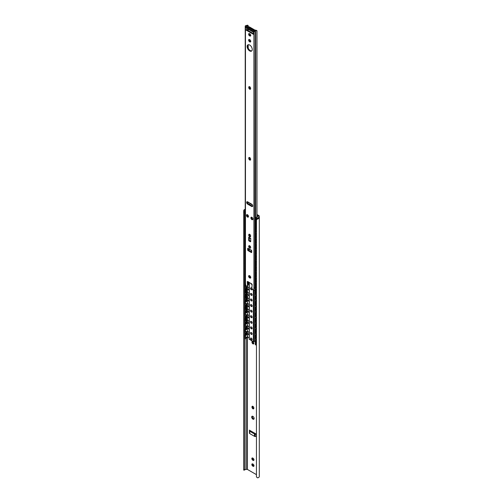 <?xml version="1.0" encoding="UTF-8"?>
<svg xmlns="http://www.w3.org/2000/svg" width="503" height="503" viewBox="0 0 503 503"><rect width="100%" height="100%" fill="white"/><g stroke="black" fill="none" stroke-linecap="round" stroke-linejoin="round"><path stroke-width="0.75" d="M255.97 30.457A1.597 0.918 0 0 0 255.524 30.953A1.138 0.66 180 0 1 255.203 31.312L255.122 31.362A0.855 0.49 180 0 1 253.914 31.362L245.464 26.483A0.855 0.49 180 0 1 245.213 26.131A0.855 0.49 180 0 1 245.464 25.785L245.546 25.735A1.138 0.66 180 0 1 246.162 25.552A1.597 0.918 0 0 0 247.03 25.295L247.633 25.647A2.446 1.415 180 0 1 246.3 26.037L254.681 30.878A2.446 1.415 180 0 1 255.367 30.105L256.932 31.01L256.693 30.488L255.367 30.105M248.186 281.85L248.407 283.774L248.287 283.07L247.916 284.717M245.213 26.131L245.213 282.717A0.855 0.49 0 0 0 245.213 282.749L245.495 285.239A0.855 0.49 0 0 0 245.741 285.553L246.709 286.113L247.514 285.647L247.275 281.825A0.572 0.327 60 0 1 247.677 281.554L251.701 283.881A0.572 0.327 60 0 1 252.104 284.61L251.865 288.156L252.669 289.552L253.631 290.105A0.855 0.49 0 0 0 254.839 290.105L254.92 290.061A1.138 0.66 0 0 0 255.241 289.703A1.597 0.918 180 0 1 255.687 289.2L255.782 289.143M251.701 204.161A1.421 0.824 60 0 1 252.632 205.413A1.421 0.824 60 0 1 252.412 206.557A1.421 0.824 60 0 1 251.701 206.488L247.677 204.161A1.421 0.824 60 0 1 246.747 202.904A1.421 0.824 60 0 1 246.967 201.766A1.421 0.824 60 0 1 247.677 201.835L251.701 204.161M247.331 201.709A1.421 0.824 -120 0 0 248.281 203.809L252.305 206.136A1.421 0.824 -120 0 0 252.651 206.268M247.13 214.605A1.421 0.824 -120 0 0 248.08 216.711A1.421 0.824 -120 0 0 248.419 216.837M247.476 217.057A1.421 0.824 60 0 1 246.545 215.806A1.421 0.824 60 0 1 246.766 214.668A1.421 0.824 60 0 1 248.186 215.485A1.421 0.824 60 0 1 248.186 217.133A1.421 0.824 60 0 1 247.476 217.057M251.563 217.164A1.421 0.824 -120 0 0 252.506 219.27A1.421 0.824 -120 0 0 252.852 219.396M251.902 219.616A1.421 0.824 60 0 1 250.972 218.365A1.421 0.824 60 0 1 251.192 217.221A1.421 0.824 60 0 1 252.613 218.044A1.421 0.824 60 0 1 252.613 219.685A1.421 0.824 60 0 1 251.902 219.616M245.47 29.74L245.47 27.414L253.908 32.286L253.908 34.606L245.47 29.74A1.138 0.66 180 0 0 246.696 29.884L247.897 29.614A1.138 0.66 180 0 1 249.123 29.759L253.575 32.324M253.908 34.606A1.138 0.66 180 0 1 253.575 34.147L253.575 32.091M254.172 30.809A1.138 0.66 0 0 0 254.21 30.639A1.138 0.66 0 0 0 253.877 30.174L249.123 27.432A1.138 0.66 0 0 0 248.023 27.263M247.363 26.879L247.583 26.829A1.993 1.151 180 0 1 249.727 27.087L254.48 29.828A1.993 1.151 180 0 1 255.008 30.369M246.866 29.847L253.575 33.72M247.891 281.68L248.117 285.295L247.514 285.647M248.281 248.438L248.281 249.595A0.572 0.327 -120 0 0 248.683 250.293L251.701 252.041M249.287 237.881L249.287 239.956A0.572 0.327 -120 0 0 249.689 240.654L250.695 241.239M249.268 275.6A1.308 0.755 -120 0 0 250.154 277.499L250.431 277.662A1.308 0.755 -120 0 0 250.714 277.775M249.413 234.197A1.308 0.755 -120 0 0 249.369 234.492L249.369 234.819A1.308 0.755 -120 0 0 250.569 236.529M249.413 157.452A1.308 0.755 -120 0 0 249.369 157.747L249.369 158.074A1.308 0.755 -120 0 0 250.569 159.791M249.413 86.61A1.308 0.755 -120 0 0 249.369 86.906L249.369 87.233A1.308 0.755 -120 0 0 250.569 88.949M248.205 44.717A3.615 2.087 -120 0 0 248.023 47.672A3.615 2.087 -120 0 0 250.293 50.583A3.615 2.087 -120 0 0 251.77 50.891M249.268 39.467A1.308 0.755 -120 0 0 250.154 41.365L250.431 41.529A1.308 0.755 -120 0 0 250.714 41.642M249.268 33.563A1.308 0.755 -120 0 0 250.154 35.462L250.431 35.625A1.308 0.755 -120 0 0 250.714 35.738M249.086 241.006A0.572 0.327 60 0 1 248.683 240.308L248.683 237.19L250.695 238.347L250.695 241.471A0.572 0.327 60 0 1 250.293 241.704L249.086 241.006L249.689 240.654M250.695 238.699L248.897 237.655A1.025 0.591 -60 0 1 248.683 237.19M251.701 252.273A0.572 0.327 60 0 1 251.299 252.506L248.08 250.645A0.572 0.327 60 0 1 247.677 249.947L247.677 248.551A0.572 0.327 60 0 1 248.08 248.319L251.299 250.18A0.572 0.327 60 0 1 251.701 250.878L251.701 252.273L251.299 252.506M253.914 31.362L253.914 287.949A0.855 0.49 0 0 0 255.122 287.949L255.203 287.898A1.138 0.66 0 0 0 255.266 287.861M250.45 248.086L249.689 248.067L249.211 246.338L250.639 247.162M249.274 245.653A1.396 0.805 -120 0 0 249.211 246.338M249.689 248.067A1.396 0.805 60 0 1 248.778 246.835A1.396 0.805 60 0 1 248.991 245.716A1.396 0.805 60 0 1 250.387 246.52A1.396 0.805 60 0 1 250.387 248.13A1.396 0.805 60 0 1 249.689 248.067M249.828 275.87A1.308 0.755 60 0 1 250.683 277.027A1.308 0.755 60 0 1 250.481 278.077A1.308 0.755 60 0 1 249.828 278.008L249.545 277.845A1.308 0.755 60 0 1 248.689 276.694A1.308 0.755 60 0 1 248.891 275.644A1.308 0.755 60 0 1 249.545 275.707L249.828 275.87M250.613 236.234A1.308 0.755 60 0 1 250.343 236.831A1.308 0.755 60 0 1 249.337 236.485A1.308 0.755 60 0 1 248.765 235.165L248.765 234.838A1.308 0.755 60 0 1 249.035 234.241A1.308 0.755 60 0 1 250.041 234.593A1.308 0.755 60 0 1 250.613 235.907L250.613 236.234M250.613 159.489A1.308 0.755 60 0 1 250.343 160.092A1.308 0.755 60 0 1 249.337 159.74A1.308 0.755 60 0 1 248.765 158.42L248.765 158.099A1.308 0.755 60 0 1 249.035 157.496A1.308 0.755 60 0 1 250.041 157.848A1.308 0.755 60 0 1 250.613 159.168L250.613 159.489M250.613 88.654A1.308 0.755 60 0 1 250.343 89.251A1.308 0.755 60 0 1 249.337 88.899A1.308 0.755 60 0 1 248.765 87.585L248.765 87.258A1.308 0.755 60 0 1 249.035 86.661A1.308 0.755 60 0 1 250.041 87.006A1.308 0.755 60 0 1 250.613 88.327L250.613 88.654M249.689 50.929A3.615 2.087 60 0 1 247.325 47.747A3.615 2.087 60 0 1 247.878 44.849A3.615 2.087 60 0 1 251.494 46.936A3.615 2.087 60 0 1 251.494 51.111A3.615 2.087 60 0 1 249.689 50.929M249.828 39.737A1.308 0.755 60 0 1 250.683 40.894A1.308 0.755 60 0 1 250.481 41.944A1.308 0.755 60 0 1 249.828 41.881L249.545 41.718A1.308 0.755 60 0 1 248.689 40.561A1.308 0.755 60 0 1 248.891 39.511A1.308 0.755 60 0 1 249.545 39.58L249.828 39.737M249.828 33.839A1.308 0.755 60 0 1 250.683 34.99A1.308 0.755 60 0 1 250.481 36.04A1.308 0.755 60 0 1 249.828 35.977L249.545 35.814A1.308 0.755 60 0 1 248.689 34.657A1.308 0.755 60 0 1 248.891 33.607A1.308 0.755 60 0 1 249.545 33.676L249.828 33.839M245.213 282.749A0.855 0.49 0 0 0 245.464 283.063L245.464 26.483M249.387 430.128L256.429 434.19L255.191 434.164A1.025 0.591 180 0 1 254.468 433.988L249.739 431.26A1.025 0.591 180 0 1 249.438 430.838L249.438 430.197M249.438 430.838L249.438 433.165A1.025 0.591 0 0 0 249.739 433.58L254.468 436.315A1.025 0.591 0 0 0 255.191 436.485L256.429 436.516L256.429 434.19M250.293 430.65L255.524 433.668M252.908 419.144A1.71 0.987 60 0 1 251.796 417.641A1.71 0.987 60 0 1 252.053 416.27A1.71 0.987 60 0 1 253.764 417.257A1.71 0.987 60 0 1 253.764 419.225A1.71 0.987 60 0 1 252.908 419.144M252.412 416.188A1.71 0.987 -120 0 0 253.512 418.798A1.71 0.987 -120 0 0 254.009 418.961M252.632 406.229A1.308 0.755 -120 0 0 252.588 406.525L252.588 406.852A1.308 0.755 -120 0 0 253.789 408.562M253.833 408.266A1.308 0.755 60 0 1 253.562 408.864A1.308 0.755 60 0 1 252.556 408.518A1.308 0.755 60 0 1 251.984 407.197L251.984 406.87A1.308 0.755 60 0 1 252.255 406.273A1.308 0.755 60 0 1 253.261 406.625A1.308 0.755 60 0 1 253.833 407.939L253.833 408.266M252.607 341.386A1.308 0.755 -120 0 0 252.588 341.587L252.588 341.914A1.308 0.755 -120 0 0 253.789 343.631M253.393 341.839A1.308 0.755 60 0 1 253.833 343.002L253.833 343.329A1.308 0.755 60 0 1 253.562 343.933A1.308 0.755 60 0 1 252.556 343.58A1.308 0.755 60 0 1 251.984 342.26L251.984 341.933A1.308 0.755 60 0 1 252.255 341.336A1.308 0.755 60 0 1 252.418 341.279M243.754 211.128L243.729 212.574L244.59 212.543L244.772 469.859A1.597 0.918 180 0 1 246.143 469.4L247.419 469.431L256.448 474.643M253.047 458.227A1.308 0.755 60 0 1 253.908 459.377A1.308 0.755 60 0 1 253.707 460.427A1.308 0.755 60 0 1 253.047 460.364L252.77 460.201A1.308 0.755 60 0 1 251.915 459.044A1.308 0.755 60 0 1 252.116 457.994A1.308 0.755 60 0 1 252.77 458.063L253.047 458.227M253.047 464.124A1.308 0.755 60 0 1 253.908 465.281A1.308 0.755 60 0 1 253.707 466.331A1.308 0.755 60 0 1 253.047 466.268L252.77 466.105A1.308 0.755 60 0 1 251.915 464.948A1.308 0.755 60 0 1 252.116 463.898A1.308 0.755 60 0 1 252.77 463.967L253.047 464.124M252.487 457.95A1.308 0.755 -120 0 0 253.374 459.849L253.657 460.012A1.308 0.755 -120 0 0 253.933 460.126M252.487 463.854A1.308 0.755 -120 0 0 253.374 465.753L253.657 465.916A1.308 0.755 -120 0 0 253.933 466.03M259.246 216.736A1.025 0.591 180 0 1 259.303 216.931L259.303 476.504A2.446 1.415 0 0 1 257.599 477.85L256.448 476.97L256.467 219.754M256.448 219.918L257.605 218.862M256.693 218.924L256.511 219.339M259.303 217.592A2.446 1.415 180 0 1 257.599 218.943M244.59 212.543L244.552 211.801M244.59 469.595L243.729 469.626L243.729 212.574M245.213 211.882L244.798 211.071L245.213 210.694M256.97 215.152L258.504 216.039L256.102 217.422L255.706 218.365L255.606 227.846A1.364 0.786 180 0 0 255.706 228.142L255.606 227.846M244.609 212.178A1.534 0.887 -0 0 0 244.59 212.31A1.534 0.887 -0 0 0 244.961 212.888L244.609 211.813M255.952 219.233L256.505 219.39A1.534 0.887 -0 0 1 255.952 219.233L255.706 228.142L255.706 218.365M255.97 228.475L255.97 228.475A1.49 0.861 180 0 0 256.448 228.639M245.213 222.181L245.011 222.15A1.49 0.861 180 0 1 244.64 221.584L244.59 212.31L245.005 211.694M244.961 212.888L245.011 222.15M244.992 212.882L244.992 211.857L243.785 211.543A2.389 1.383 180 0 1 243.754 211.317L243.754 210.575A2.389 1.383 -0 0 0 243.785 210.801L243.898 210.694A2.276 1.314 180 0 1 245.213 209.286M256.97 214.498L258.863 215.592A0.912 0.528 180 0 1 259.133 215.969L259.133 216.667A2.276 1.314 180 0 1 256.48 217.962L256.467 218.12A2.389 1.383 -0 0 0 259.246 216.755L259.246 216.806M259.133 216.667L259.246 217.503A2.389 1.383 180 0 1 256.467 218.862L256.473 218.912A2.276 1.314 -0 0 0 258.504 218.503M255.939 218.227L256.48 218.893L255.92 218.17L255.92 219.189M249.645 204.602L249.739 203.407A2.848 1.641 120 0 0 249.746 203.03M256.165 343.543L256.291 342.933A1.276 0.736 120 0 0 256.448 342.864M256.448 343.279A1.434 0.824 120 0 1 256.197 343.279L256.291 342.933M256.448 341.034A1.76 1.012 -60 0 0 256.398 341.091L256.241 343.606M256.448 341.135L256.165 341.474M246.193 335.143L245.59 335.331L246.193 335.143A1.597 0.924 -60 0 1 247.023 334.658L246.816 334.91A1.276 0.736 -60 0 0 246.237 335.243M247.136 334.438L247.111 334.382A1.76 1.012 120 0 0 245.502 335.312L245.59 335.331M246.527 337.111A1.276 0.736 120 0 1 246.237 337.224L245.439 337.155L246.193 337.57L246.237 337.224L245.59 337.507L246.193 337.57A1.597 0.924 120 0 0 247.023 337.085L247.136 336.614M256.341 335.595A1.434 0.824 -60 0 1 256.448 335.482A1.76 1.012 -60 0 0 256.398 335.514L256.241 338.029M256.448 335.558L256.165 335.897M246.193 329.566L245.59 329.754L246.193 329.566A1.597 0.924 -60 0 1 247.023 329.081L246.816 329.333A1.276 0.736 -60 0 0 246.237 329.666M247.136 328.861L247.111 328.811A1.76 1.012 120 0 0 245.502 329.735L245.59 329.754M246.527 331.534A1.276 0.736 120 0 1 246.237 331.64L245.439 331.578L246.193 331.993L246.237 331.64L245.59 331.93L246.193 331.993A1.597 0.924 120 0 0 247.023 331.508L247.136 331.031M256.448 329.874A1.76 1.012 -60 0 0 256.398 329.937L256.241 332.452M256.448 329.981L256.165 330.32M246.193 323.989L245.59 324.177L246.193 323.989A1.597 0.924 -60 0 1 247.023 323.504L246.816 323.756A1.276 0.736 -60 0 0 246.237 324.089M247.136 323.284L247.111 323.234A1.76 1.012 120 0 0 245.502 324.158L245.59 324.177M246.527 325.95A1.276 0.736 120 0 1 246.237 326.063L245.439 326.001L246.193 326.409L246.237 326.063L245.59 326.353L246.193 326.409A1.597 0.924 120 0 0 247.023 325.931L247.136 325.454M256.165 326.805L256.291 326.202A1.276 0.736 120 0 0 256.448 326.133M256.448 326.541A1.434 0.824 120 0 1 256.197 326.541L256.291 326.202M256.448 324.297A1.76 1.012 -60 0 0 256.398 324.36L256.241 326.875M256.448 324.404L256.165 324.743M246.193 318.405L245.59 318.6L246.193 318.405A1.597 0.924 -60 0 1 247.023 317.927L246.816 318.179A1.276 0.736 -60 0 0 246.237 318.512M247.136 317.701L247.111 317.651A1.76 1.012 120 0 0 245.502 318.581L245.59 318.6M246.816 320.153A1.276 0.736 120 0 1 246.237 320.486L245.439 320.424L246.193 320.832L246.237 320.486L245.59 320.776L246.193 320.832A1.597 0.924 120 0 0 247.023 320.354L246.96 319.424L247.023 320.354M256.448 318.72A1.76 1.012 -60 0 0 256.398 318.783L256.241 321.291M256.448 318.827L256.165 319.166M246.193 312.828L245.59 313.023L246.193 312.828A1.597 0.924 -60 0 1 247.023 312.35L246.816 312.602A1.276 0.736 -60 0 0 246.237 312.935M247.136 312.124L247.111 312.074A1.76 1.012 120 0 0 245.502 312.998L245.59 313.023M246.527 314.796A1.276 0.736 120 0 1 246.237 314.909L245.439 314.847L246.193 315.255L246.237 314.909L245.59 315.192L246.193 315.255A1.597 0.924 120 0 0 247.023 314.777L247.136 314.3M256.165 315.651L256.291 315.048A1.276 0.736 120 0 0 256.448 314.979M256.448 315.387A1.434 0.824 120 0 1 256.197 315.387L256.291 315.048M256.448 313.143A1.76 1.012 -60 0 0 256.398 313.206L256.241 315.714M256.448 313.25L256.165 313.589M246.193 307.251L245.59 307.446L246.193 307.251A1.597 0.924 -60 0 1 247.023 306.773L246.816 307.025A1.276 0.736 -60 0 0 246.237 307.352M247.136 306.547L247.111 306.497A1.76 1.012 120 0 0 245.502 307.421L245.59 307.446M246.816 308.999A1.276 0.736 120 0 1 246.237 309.332L245.439 309.27L246.193 309.678L246.237 309.332L245.59 309.615L246.193 309.678A1.597 0.924 120 0 0 247.023 309.194L246.96 308.264L247.023 309.194M256.448 307.566A1.76 1.012 -60 0 0 256.398 307.629L256.241 310.137M256.448 307.666L256.165 308.012M246.193 301.674L245.59 301.863L246.193 301.674A1.597 0.924 -60 0 1 247.023 301.19L246.816 301.442A1.276 0.736 -60 0 0 246.237 301.775M247.136 300.97L247.111 300.92A1.76 1.012 120 0 0 245.502 301.844L245.59 301.863M246.527 303.642A1.276 0.736 120 0 1 246.237 303.755L245.439 303.686L246.193 304.101L246.237 303.755L245.59 304.038L246.193 304.101A1.597 0.924 120 0 0 247.023 303.617L247.136 303.146M256.165 304.497L256.291 303.887A1.276 0.736 120 0 0 256.448 303.818M256.448 304.233A1.434 0.824 120 0 1 256.197 304.233L256.291 303.887M256.448 301.989A1.76 1.012 -60 0 0 256.398 302.045L256.241 304.56M256.448 302.089L256.165 302.429M246.193 296.097L245.59 296.286L246.193 296.097A1.597 0.924 -60 0 1 247.023 295.613L246.816 295.865A1.276 0.736 -60 0 0 246.237 296.198M247.136 295.393L247.111 295.336A1.76 1.012 120 0 0 245.502 296.267L245.59 296.286M246.816 297.845A1.276 0.736 120 0 1 246.237 298.178L245.439 298.109L246.193 298.524L246.237 298.178L245.59 298.461L246.193 298.524A1.597 0.924 120 0 0 247.023 298.04L246.96 297.11L247.023 298.04M256.165 298.92L256.291 298.31A1.276 0.736 120 0 0 256.448 298.241M256.448 298.65A1.434 0.824 120 0 1 256.197 298.65L256.291 298.31M256.341 296.55A1.434 0.824 -60 0 1 256.448 296.437A1.76 1.012 -60 0 0 256.398 296.468L256.241 298.983M256.448 296.512L256.165 296.852M246.193 290.52L245.59 290.709L246.193 290.52A1.597 0.924 -60 0 1 247.023 290.036L246.816 290.288A1.276 0.736 -60 0 0 246.237 290.621M247.136 289.816L247.111 289.766A1.76 1.012 120 0 0 245.502 290.69L245.59 290.709M246.816 292.262A1.276 0.736 120 0 1 246.237 292.595L245.439 292.532L246.193 292.947L246.237 292.595L245.59 292.884L246.193 292.947A1.597 0.924 120 0 0 247.023 292.463L246.96 291.533L247.023 292.463M256.448 290.828A1.76 1.012 -60 0 0 256.398 290.891L256.241 293.406M256.448 290.935L256.165 291.275M246.527 286.905A1.276 0.736 120 0 1 246.237 287.018L245.439 286.955L246.193 287.364L246.237 287.018L245.59 287.307L246.193 287.364A1.597 0.924 120 0 0 247.023 286.886L247.136 286.408M256.448 285.251A1.76 1.012 -60 0 0 256.398 285.314L256.241 287.823M256.448 285.358L256.165 285.698M256.448 279.674A1.76 1.012 -60 0 0 256.398 279.737L256.241 282.246M256.448 279.781L256.165 280.121M256.448 274.097A1.76 1.012 -60 0 0 256.398 274.16L256.241 276.669M256.448 274.204L256.165 274.544M256.448 268.52A1.76 1.012 -60 0 0 256.398 268.577L256.241 271.092M256.448 268.621L256.165 268.967M256.448 262.943A1.76 1.012 -60 0 0 256.398 263L256.241 265.515M256.448 263.044L256.165 263.383M256.341 257.505A1.434 0.824 -60 0 1 256.448 257.391A1.76 1.012 -60 0 0 256.398 257.423L256.241 259.938M256.448 257.467L256.165 257.806M256.448 251.783A1.76 1.012 -60 0 0 256.398 251.846L256.241 254.361M256.448 251.89L256.165 252.229M256.448 246.206A1.76 1.012 -60 0 0 256.398 246.269L256.241 248.778M256.448 246.313L256.165 246.652M256.448 240.629A1.76 1.012 -60 0 0 256.398 240.692L256.241 243.201M256.448 240.736L256.165 241.075M256.448 235.052A1.76 1.012 -60 0 0 256.398 235.115L256.241 237.623M256.448 235.159L256.165 235.498M245.439 335.375L245.502 335.312A1.754 1.012 -60 0 1 247.111 334.388M245.439 329.798L245.502 329.735A1.754 1.012 -60 0 1 247.111 328.811M245.439 324.221L245.502 324.158A1.754 1.012 -60 0 1 247.111 323.234M246.96 319.424L246.998 319.751M245.439 318.644L245.502 318.581A1.754 1.012 -60 0 1 247.111 317.651M245.439 313.067L245.502 312.998A1.754 1.012 -60 0 1 247.111 312.074M246.96 308.264L246.998 308.597M245.439 307.484L245.502 307.421A1.754 1.012 -60 0 1 247.111 306.497M245.439 301.907L245.502 301.844A1.754 1.012 -60 0 1 247.111 300.92M246.96 297.11L246.998 297.443M245.439 296.33L245.502 296.267A1.754 1.012 -60 0 1 247.111 295.343M246.96 291.533L246.998 291.859M245.439 290.753L245.502 290.69A1.754 1.012 -60 0 1 247.111 289.766M245.621 285.195L245.483 287.138M256.448 340.147L255.908 340.462A0.572 0.327 120 0 0 255.505 341.16L255.505 344.643A0.572 0.327 120 0 0 255.908 344.876L256.448 344.561M247.168 334.589L247.35 335.25L247.35 333.829L247.357 335.275M245.483 337.337L245.483 335.495M247.476 333.193A0.572 0.327 120 0 0 247.193 333.219L245.282 334.325A0.572 0.327 120 0 0 244.879 335.023L244.634 334.885A0.572 0.327 -60 0 1 245.036 334.187L246.954 333.08A0.572 0.327 -60 0 1 247.237 333.055L247.476 333.193A0.572 0.327 120 0 1 247.595 333.451L247.35 333.829L248.922 334.734L248.922 332.175L247.357 331.27L247.35 330.723M244.879 335.023L244.879 338.506A0.572 0.327 120 0 0 245.282 338.739L247.193 337.639A0.572 0.327 120 0 0 247.595 336.985M247.067 334.809L247.048 334.734A1.421 1.421 0 0 1 245.326 337.016M256.448 334.57L255.908 334.885A0.572 0.327 120 0 0 255.505 335.576L255.505 339.066A0.572 0.327 120 0 0 255.908 339.299L256.448 338.984M246.942 329.276L247.155 329.031L247.35 329.672L247.35 328.252L247.357 329.698M245.483 331.76L245.483 329.918M247.476 327.616A0.572 0.327 120 0 0 247.193 327.642L245.282 328.748A0.572 0.327 120 0 0 244.879 329.446L244.634 329.302A0.572 0.327 -60 0 1 245.036 328.61L246.954 327.503A0.572 0.327 -60 0 1 247.237 327.472L247.476 327.616A0.572 0.327 120 0 1 247.595 327.874L247.35 328.252L248.922 329.151L248.922 326.598L247.357 325.692L247.35 325.139L247.357 325.692M244.879 329.446L244.879 332.929A0.572 0.327 120 0 0 245.282 333.162L247.193 332.055A0.572 0.327 120 0 0 247.595 331.408M256.448 328.993L255.908 329.302A0.572 0.327 120 0 0 255.505 329.999L255.505 333.489A0.572 0.327 120 0 0 255.908 333.722L256.448 333.407M247.168 323.435L247.35 324.095L247.35 322.668L247.357 324.121M245.483 326.183L245.483 324.334M247.476 322.039A0.572 0.327 120 0 0 247.193 322.065L245.282 323.171A0.572 0.327 120 0 0 244.879 323.863L244.634 323.725A0.572 0.327 -60 0 1 245.036 323.027L246.954 321.926A0.572 0.327 -60 0 1 247.237 321.895L247.476 322.039A0.572 0.327 120 0 1 247.595 322.297L247.35 322.668L248.922 323.574L248.922 321.021L247.357 320.115L247.35 318.606L247.13 319.65M244.879 323.863L244.879 327.352A0.572 0.327 120 0 0 245.282 327.585L247.193 326.478A0.572 0.327 120 0 0 247.595 325.831M256.448 323.41L255.908 323.725A0.572 0.327 120 0 0 255.505 324.422L255.505 327.912A0.572 0.327 120 0 0 255.908 328.145L256.448 327.83M246.942 318.122L247.155 317.877L247.35 318.606L247.35 317.091L247.357 320.115M245.483 320.606L245.483 318.757M247.476 316.456A0.572 0.327 120 0 0 247.193 316.488L245.282 317.588A0.572 0.327 120 0 0 244.879 318.286L244.634 318.148A0.572 0.327 -60 0 1 245.036 317.45L246.954 316.349A0.572 0.327 -60 0 1 247.237 316.318L247.476 316.456A0.572 0.327 120 0 1 247.595 316.72L247.35 317.091L248.922 317.997L248.922 315.444L247.357 314.538L247.35 313.985M244.879 318.286L244.879 321.775A0.572 0.327 120 0 0 245.282 322.008L247.193 320.901A0.572 0.327 120 0 0 247.595 320.254M246.854 319.606L247.048 317.997M246.602 320.046L245.722 320.461M256.448 317.833L255.908 318.148A0.572 0.327 120 0 0 255.505 318.845L255.505 322.329A0.572 0.327 120 0 0 255.908 322.561L256.448 322.253M247.168 312.281L247.35 312.941L247.35 311.514L247.357 312.967M245.483 315.029L245.483 313.18M247.476 310.879A0.572 0.327 120 0 0 247.193 310.911L245.282 312.011A0.572 0.327 120 0 0 244.879 312.709L244.634 312.57A0.572 0.327 -60 0 1 245.036 311.873L246.954 310.772A0.572 0.327 -60 0 1 247.237 310.741L247.476 310.879A0.572 0.327 120 0 1 247.595 311.143L247.35 311.514L248.922 312.42L248.922 309.861L247.357 308.961L247.35 307.446L247.13 308.496M244.879 312.709L244.879 316.198A0.572 0.327 120 0 0 245.282 316.431L247.193 315.324A0.572 0.327 120 0 0 247.595 314.671M256.448 312.256L255.908 312.57A0.572 0.327 120 0 0 255.505 313.268L255.505 316.752A0.572 0.327 120 0 0 255.908 316.984L256.448 316.67M246.942 306.962L247.155 306.717L247.35 307.446L247.35 305.937L247.357 308.961M245.483 309.452L245.483 307.603M247.476 305.302A0.572 0.327 120 0 0 247.193 305.334L245.282 306.434A0.572 0.327 120 0 0 244.879 307.132L244.634 306.993A0.572 0.327 -60 0 1 245.036 306.296L246.954 305.189A0.572 0.327 -60 0 1 247.237 305.164L247.476 305.302A0.572 0.327 120 0 1 247.595 305.566L247.35 305.937L248.922 306.843L248.922 304.284L247.357 303.378L247.35 302.831M244.879 307.132L244.879 310.615A0.572 0.327 120 0 0 245.282 310.848L247.193 309.747A0.572 0.327 120 0 0 247.595 309.094M246.854 308.452L247.048 306.843M246.602 308.892L245.722 309.307M256.448 306.679L255.908 306.993A0.572 0.327 120 0 0 255.505 307.691L255.505 311.175A0.572 0.327 120 0 0 255.908 311.407L256.448 311.093M247.168 301.121L247.35 301.781M245.483 303.869L245.483 302.026M247.476 299.725A0.572 0.327 120 0 0 247.193 299.75L245.282 300.857A0.572 0.327 120 0 0 244.879 301.555L244.634 301.416A0.572 0.327 -60 0 1 245.036 300.719L246.954 299.612A0.572 0.327 -60 0 1 247.237 299.587L247.476 299.725A0.572 0.327 120 0 1 247.595 299.983L247.35 301.787L247.357 300.36L248.922 301.266L248.922 298.707L247.357 297.801L247.35 296.292L247.13 297.342M244.879 301.555L244.879 305.038A0.572 0.327 120 0 0 245.282 305.271L247.193 304.17A0.572 0.327 120 0 0 247.595 303.516M256.448 301.102L255.908 301.416A0.572 0.327 120 0 0 255.505 302.114L255.505 305.598A0.572 0.327 120 0 0 255.908 305.83L256.448 305.516M247.168 295.544L247.357 297.801M245.483 298.292L245.483 296.449M247.476 294.148A0.572 0.327 120 0 0 247.193 294.173L245.282 295.28A0.572 0.327 120 0 0 244.879 295.978L244.634 295.839A0.572 0.327 -60 0 1 245.036 295.142L246.954 294.035A0.572 0.327 -60 0 1 247.237 294.01L247.476 294.148A0.572 0.327 120 0 1 247.595 294.406L247.35 294.783L248.922 295.689L248.922 293.13L247.357 292.224L247.35 290.715L247.13 291.765M244.879 295.978L244.879 299.461A0.572 0.327 120 0 0 245.282 299.694L247.193 298.593A0.572 0.327 120 0 0 247.595 297.939M246.854 297.292L247.048 295.689A1.421 1.421 0 0 1 245.326 297.971M246.602 297.738L246.885 297.26M256.448 295.525L255.908 295.839A0.572 0.327 120 0 0 255.505 296.531L255.505 300.021A0.572 0.327 120 0 0 255.908 300.253L256.448 299.939M246.942 290.231L247.155 289.986L247.35 290.715L247.35 289.206L247.357 292.224M245.483 292.715L245.483 290.872M247.476 288.571A0.572 0.327 120 0 0 247.193 288.596L245.282 289.703A0.572 0.327 120 0 0 244.879 290.401L244.634 290.256A0.572 0.327 -60 0 1 245.036 289.565L246.954 288.458A0.572 0.327 -60 0 1 247.237 288.426L247.476 288.571A0.572 0.327 120 0 1 247.595 288.829L247.35 289.206L248.922 290.105L248.922 287.553L247.357 286.647L247.35 286.094L247.357 286.647M244.879 290.401L244.879 293.884A0.572 0.327 120 0 0 245.282 294.117L247.193 293.01A0.572 0.327 120 0 0 247.595 292.362M246.854 291.715L247.048 290.105M246.602 292.161L246.885 291.677M256.448 289.948L255.908 290.256A0.572 0.327 120 0 0 255.505 290.954L255.505 294.444A0.572 0.327 120 0 0 255.908 294.676L256.448 294.362M245.363 284.076L245.282 284.126A0.572 0.327 120 0 0 244.879 284.817L244.879 288.307A0.572 0.327 120 0 0 245.282 288.54L247.193 287.433A0.572 0.327 120 0 0 247.595 286.785M256.448 284.365L255.908 284.679A0.572 0.327 120 0 0 255.505 285.377L255.505 288.867A0.572 0.327 120 0 0 255.908 289.099L256.448 288.785M245.213 278.593A0.572 0.327 120 0 0 244.879 279.24L244.879 282.73A0.572 0.327 120 0 0 245.238 282.982M256.448 278.788L255.908 279.102A0.572 0.327 120 0 0 255.505 279.8L255.505 283.283A0.572 0.327 120 0 0 255.908 283.516L256.448 283.208M245.213 273.016A0.572 0.327 120 0 0 244.879 273.663L244.879 277.153A0.572 0.327 120 0 0 245.213 277.417M256.448 273.211L255.908 273.525A0.572 0.327 120 0 0 255.505 274.223L255.505 277.706A0.572 0.327 120 0 0 255.908 277.939L256.448 277.625M245.213 267.439A0.572 0.327 120 0 0 244.879 268.086L244.879 271.57A0.572 0.327 120 0 0 245.213 271.84M256.448 267.634L255.908 267.948A0.572 0.327 120 0 0 255.505 268.646L255.505 272.129A0.572 0.327 120 0 0 255.908 272.362L256.448 272.048M245.213 261.856A0.572 0.327 120 0 0 244.879 262.509L244.879 265.993A0.572 0.327 120 0 0 245.213 266.263M256.448 262.057L255.908 262.371A0.572 0.327 120 0 0 255.505 263.069L255.505 266.552A0.572 0.327 120 0 0 255.908 266.785L256.448 266.471M245.213 256.279A0.572 0.327 120 0 0 244.879 256.932L244.879 260.416A0.572 0.327 120 0 0 245.213 260.68M256.448 256.48L255.908 256.794A0.572 0.327 120 0 0 255.505 257.486L255.505 260.975A0.572 0.327 120 0 0 255.908 261.208L256.448 260.894M245.213 250.701A0.572 0.327 120 0 0 244.879 251.355L244.879 254.839A0.572 0.327 120 0 0 245.213 255.103M256.448 250.903L255.908 251.211A0.572 0.327 120 0 0 255.505 251.909L255.505 255.398A0.572 0.327 120 0 0 255.908 255.631L256.448 255.317M245.213 245.124A0.572 0.327 120 0 0 244.879 245.772L244.879 249.262A0.572 0.327 120 0 0 245.213 249.526M256.448 245.319L255.908 245.634A0.572 0.327 120 0 0 255.505 246.332L255.505 249.821A0.572 0.327 120 0 0 255.908 250.054L256.448 249.739M245.213 239.547A0.572 0.327 120 0 0 244.879 240.195L244.879 243.685A0.572 0.327 120 0 0 245.213 243.949M256.448 239.742L255.908 240.057A0.572 0.327 120 0 0 255.505 240.755L255.505 244.238A0.572 0.327 120 0 0 255.908 244.471L256.448 244.162M245.213 233.97A0.572 0.327 120 0 0 244.879 234.618L244.879 238.108A0.572 0.327 120 0 0 245.213 238.372M255.53 238.806A0.572 0.327 -60 0 1 255.266 238.523L255.266 235.039A0.572 0.327 -60 0 1 255.669 234.341L256.448 234.165M255.908 234.48A0.572 0.327 120 0 0 255.505 235.178L255.505 238.661A0.572 0.327 120 0 0 255.908 238.894L256.448 238.579M245.213 228.393A0.572 0.327 120 0 0 244.879 229.041L244.879 232.524A0.572 0.327 120 0 0 245.213 232.795M244.904 338.651A0.572 0.327 -60 0 1 244.634 338.368L244.634 334.885M244.904 333.074A0.572 0.327 -60 0 1 244.634 332.791L244.634 329.302M244.904 327.497A0.572 0.327 -60 0 1 244.634 327.214L244.634 323.725M244.904 321.92A0.572 0.327 -60 0 1 244.634 321.637L244.634 318.148M244.904 316.343A0.572 0.327 -60 0 1 244.634 316.054L244.634 312.57M244.904 310.76A0.572 0.327 -60 0 1 244.634 310.477L244.634 306.993M244.904 305.183A0.572 0.327 -60 0 1 244.634 304.9L244.634 301.416M244.904 299.606A0.572 0.327 -60 0 1 244.634 299.323L244.634 295.839M244.904 294.029A0.572 0.327 -60 0 1 244.634 293.746L244.634 290.256M244.904 288.452A0.572 0.327 -60 0 1 244.634 288.169L244.634 284.679A0.572 0.327 -60 0 1 245.036 283.981L245.332 283.811M244.904 282.875A0.572 0.327 -60 0 1 244.634 282.592L244.634 279.102A0.572 0.327 -60 0 1 245.036 278.404L245.213 278.304M244.904 277.298A0.572 0.327 -60 0 1 244.634 277.008L244.634 273.525A0.572 0.327 -60 0 1 245.036 272.827L245.213 272.727M244.904 271.714A0.572 0.327 -60 0 1 244.634 271.431L244.634 267.948A0.572 0.327 -60 0 1 245.036 267.25L245.213 267.15M244.904 266.137A0.572 0.327 -60 0 1 244.634 265.854L244.634 262.371A0.572 0.327 -60 0 1 245.036 261.673L245.213 261.573M244.904 260.56A0.572 0.327 -60 0 1 244.634 260.277L244.634 256.794A0.572 0.327 -60 0 1 245.036 256.096L245.213 255.996M244.904 254.983A0.572 0.327 -60 0 1 244.634 254.7L244.634 251.211A0.572 0.327 -60 0 1 245.036 250.513L245.213 250.419M244.904 249.406A0.572 0.327 -60 0 1 244.634 249.123L244.634 245.634A0.572 0.327 -60 0 1 245.036 244.936L245.213 244.842M244.904 243.829A0.572 0.327 -60 0 1 244.634 243.546L244.634 240.057A0.572 0.327 -60 0 1 245.036 239.359L245.213 239.258M244.904 238.252A0.572 0.327 -60 0 1 244.634 237.963L244.634 234.48A0.572 0.327 -60 0 1 245.036 233.782L245.213 233.681M244.904 232.669A0.572 0.327 -60 0 1 244.634 232.386L244.634 228.903A0.572 0.327 -60 0 1 245.036 228.205L245.213 228.104M255.53 344.788A0.572 0.327 -60 0 1 255.266 344.505L255.266 341.015A0.572 0.327 -60 0 1 255.669 340.324L256.448 339.871M255.53 339.211A0.572 0.327 -60 0 1 255.266 338.928L255.266 335.438A0.572 0.327 -60 0 1 255.669 334.74L256.448 334.288M255.53 333.634A0.572 0.327 -60 0 1 255.266 333.351L255.266 329.861A0.572 0.327 -60 0 1 255.669 329.163L256.448 328.71M255.53 328.057A0.572 0.327 -60 0 1 255.266 327.767L255.266 324.284A0.572 0.327 -60 0 1 255.669 323.586L256.448 323.133M255.53 322.473A0.572 0.327 -60 0 1 255.266 322.19L255.266 318.707A0.572 0.327 -60 0 1 255.669 318.009L256.448 317.556M255.53 316.896A0.572 0.327 -60 0 1 255.266 316.613L255.266 313.13A0.572 0.327 -60 0 1 255.669 312.432L256.448 311.979M255.53 311.319A0.572 0.327 -60 0 1 255.266 311.036L255.266 307.553A0.572 0.327 -60 0 1 255.669 306.855L256.448 306.402M255.53 305.742A0.572 0.327 -60 0 1 255.266 305.459L255.266 301.97A0.572 0.327 -60 0 1 255.669 301.278L256.448 300.825M255.53 300.165A0.572 0.327 -60 0 1 255.266 299.882L255.266 296.393A0.572 0.327 -60 0 1 255.669 295.695L256.448 295.242M255.53 294.588A0.572 0.327 -60 0 1 255.266 294.305L255.266 290.816A0.572 0.327 -60 0 1 255.669 290.118L256.448 289.665M255.53 289.011A0.572 0.327 -60 0 1 255.266 288.722L255.266 285.239A0.572 0.327 -60 0 1 255.669 284.541L256.448 284.088M255.53 283.428A0.572 0.327 -60 0 1 255.266 283.145L255.266 279.662A0.572 0.327 -60 0 1 255.669 278.964L256.448 278.511M255.53 277.851A0.572 0.327 -60 0 1 255.266 277.568L255.266 274.085A0.572 0.327 -60 0 1 255.669 273.387L256.448 272.934M255.53 272.274A0.572 0.327 -60 0 1 255.266 271.991L255.266 268.508A0.572 0.327 -60 0 1 255.669 267.81L256.448 267.357M255.53 266.697A0.572 0.327 -60 0 1 255.266 266.414L255.266 262.924A0.572 0.327 -60 0 1 255.669 262.226L256.448 261.774M255.53 261.12A0.572 0.327 -60 0 1 255.266 260.837L255.266 257.347A0.572 0.327 -60 0 1 255.669 256.649L256.448 256.197M255.53 255.543A0.572 0.327 -60 0 1 255.266 255.26L255.266 251.77A0.572 0.327 -60 0 1 255.669 251.072L256.448 250.62M255.53 249.966A0.572 0.327 -60 0 1 255.266 249.677L255.266 246.193A0.572 0.327 -60 0 1 255.669 245.495L256.448 245.043M255.53 244.383A0.572 0.327 -60 0 1 255.266 244.1L255.266 240.616A0.572 0.327 -60 0 1 255.669 239.918L256.448 239.466M255.669 234.341L256.448 233.889M256.448 229.475A1.76 1.012 -60 0 0 256.398 229.531L256.241 232.046M256.448 229.575L256.165 229.921M256.385 228.626L255.908 228.903A0.572 0.327 120 0 0 255.505 229.601L255.505 233.084A0.572 0.327 120 0 0 255.908 233.317L256.448 233.002M245.213 222.81A0.572 0.327 120 0 0 244.879 223.464L244.879 226.947A0.572 0.327 120 0 0 245.213 227.218M244.904 227.092A0.572 0.327 -60 0 1 244.634 226.809L244.634 223.326A0.572 0.327 -60 0 1 245.036 222.628L245.213 222.527M255.53 233.229A0.572 0.327 -60 0 1 255.266 232.946L255.266 229.462A0.572 0.327 -60 0 1 255.669 228.764L256.077 228.525M247.602 333.69L248.922 334.451M247.602 328.107L248.922 328.874M247.602 322.53L248.922 323.297M247.602 316.953L248.922 317.72M247.602 311.376L248.922 312.143M247.602 305.799L248.922 306.56M247.602 300.222L248.922 300.983M247.602 294.645L248.922 295.406M247.602 289.062L248.922 289.829M248.381 283.937L248.922 284.252M248.922 248.809L248.922 250.437M248.922 282.277L248.922 284.528L248.319 284.176M247.357 336.847L247.357 336.274L247.35 336.847L249.23 338.047M249.331 339.217L253.349 341.82L254.795 341.267L255.266 341.531M256.411 297.449L256.411 298.26M256.411 303.032L256.411 303.837M256.411 314.186L256.411 314.997M256.411 325.34L256.411 326.151M255.996 341.952L256.448 342.097M256.172 326.271L256.448 325.366M256.172 315.111L256.448 314.212M256.172 303.957L256.448 303.051M256.172 298.38L256.448 297.474M251.337 339.959A1.138 0.66 60 0 1 250.595 338.959A1.138 0.66 60 0 1 250.771 338.047A1.138 0.66 60 0 1 251.909 338.701A1.138 0.66 60 0 1 251.909 340.015A1.138 0.66 60 0 1 251.337 339.959M250.903 337.997A1.138 0.66 -120 0 0 250.871 338.928A1.138 0.66 -120 0 0 251.582 339.821A1.138 0.66 -120 0 0 252.016 339.927M251.337 334.382A1.138 0.66 60 0 1 250.595 333.382A1.138 0.66 60 0 1 250.771 332.464A1.138 0.66 60 0 1 251.909 333.124A1.138 0.66 60 0 1 251.909 334.438A1.138 0.66 60 0 1 251.337 334.382M250.903 332.42A1.138 0.66 -120 0 0 250.871 333.351A1.138 0.66 -120 0 0 251.582 334.244A1.138 0.66 -120 0 0 252.016 334.344M251.337 328.805A1.138 0.66 60 0 1 250.595 327.799A1.138 0.66 60 0 1 250.771 326.887A1.138 0.66 60 0 1 251.909 327.547A1.138 0.66 60 0 1 251.909 328.861A1.138 0.66 60 0 1 251.337 328.805M250.903 326.843A1.138 0.66 -120 0 0 250.871 327.774A1.138 0.66 -120 0 0 251.582 328.666A1.138 0.66 -120 0 0 252.016 328.767M251.337 323.228A1.138 0.66 60 0 1 250.595 322.222A1.138 0.66 60 0 1 250.771 321.31A1.138 0.66 60 0 1 251.909 321.97A1.138 0.66 60 0 1 251.909 323.284A1.138 0.66 60 0 1 251.337 323.228M250.903 321.266A1.138 0.66 -120 0 0 250.871 322.197A1.138 0.66 -120 0 0 251.582 323.089A1.138 0.66 -120 0 0 252.016 323.19M251.337 317.651A1.138 0.66 60 0 1 250.595 316.645A1.138 0.66 60 0 1 250.771 315.733A1.138 0.66 60 0 1 251.909 316.393A1.138 0.66 60 0 1 251.909 317.707A1.138 0.66 60 0 1 251.337 317.651M250.903 315.683A1.138 0.66 -120 0 0 250.871 316.62A1.138 0.66 -120 0 0 251.582 317.506A1.138 0.66 -120 0 0 252.016 317.613M251.337 312.074A1.138 0.66 60 0 1 250.595 311.068A1.138 0.66 60 0 1 250.771 310.156A1.138 0.66 60 0 1 251.909 310.81A1.138 0.66 60 0 1 251.909 312.124A1.138 0.66 60 0 1 251.337 312.074M250.903 310.106A1.138 0.66 -120 0 0 250.871 311.036A1.138 0.66 -120 0 0 251.582 311.929A1.138 0.66 -120 0 0 252.016 312.036M251.337 306.49A1.138 0.66 60 0 1 250.595 305.491A1.138 0.66 60 0 1 250.771 304.579A1.138 0.66 60 0 1 251.909 305.233A1.138 0.66 60 0 1 251.909 306.547A1.138 0.66 60 0 1 251.337 306.49M250.903 304.529A1.138 0.66 -120 0 0 250.871 305.459A1.138 0.66 -120 0 0 251.582 306.352A1.138 0.66 -120 0 0 252.016 306.459M251.337 300.913A1.138 0.66 60 0 1 250.595 299.914A1.138 0.66 60 0 1 250.771 299.002A1.138 0.66 60 0 1 251.909 299.656A1.138 0.66 60 0 1 251.909 300.97A1.138 0.66 60 0 1 251.337 300.913M250.903 298.952A1.138 0.66 -120 0 0 250.871 299.882A1.138 0.66 -120 0 0 251.582 300.775A1.138 0.66 -120 0 0 252.016 300.882M251.337 295.336A1.138 0.66 60 0 1 250.595 294.337A1.138 0.66 60 0 1 250.771 293.419A1.138 0.66 60 0 1 251.909 294.079A1.138 0.66 60 0 1 251.909 295.393A1.138 0.66 60 0 1 251.337 295.336M250.903 293.375A1.138 0.66 -120 0 0 250.871 294.305A1.138 0.66 -120 0 0 251.582 295.198A1.138 0.66 -120 0 0 252.016 295.299M251.337 289.759A1.138 0.66 60 0 1 250.595 288.753A1.138 0.66 60 0 1 250.771 287.842A1.138 0.66 60 0 1 251.909 288.502A1.138 0.66 60 0 1 251.909 289.816A1.138 0.66 60 0 1 251.337 289.759M250.903 287.798A1.138 0.66 -120 0 0 250.871 288.728A1.138 0.66 -120 0 0 251.582 289.621A1.138 0.66 -120 0 0 252.016 289.722M251.047 283.503A1.138 0.66 -120 0 0 251.582 284.044A1.138 0.66 -120 0 0 251.972 284.151A1.138 0.66 60 0 1 251.909 284.239A1.138 0.66 60 0 1 251.337 284.182A1.138 0.66 60 0 1 250.62 283.252M250.651 277.757A1.138 0.66 60 0 1 250.62 276.839M251.701 250.821A1.138 0.66 60 0 1 251.337 250.714A1.138 0.66 60 0 1 250.62 249.79M251.047 250.035A1.138 0.66 -120 0 0 251.582 250.576A1.138 0.66 -120 0 0 251.645 250.607M254.795 341.267L254.795 290.13L254.807 341.267M248.18 216.762L248.18 215.473M248.18 203.746L248.18 202.124M248.18 48.068L248.18 44.748M248.18 30.608L248.18 29.57M248.18 26.753L248.18 25.609M256.932 216.944L256.932 31.01M251.701 206.488L252.305 206.136M247.677 204.161L248.281 203.809M253.877 30.639L253.877 30.174M249.123 27.898L249.123 27.432M247.897 29.614L247.897 28.816M246.696 29.884L246.696 28.124M248.683 240.308L249.287 239.956M250.293 241.704L250.695 241.471M247.677 248.551L248.08 248.319M247.677 249.947L248.281 249.595M248.08 250.645L248.683 250.293M254.92 290.061L255.203 31.312M255.524 284.654L255.524 283.491M255.524 279.077L255.524 277.914M255.524 273.5L255.524 272.33M255.524 267.923L255.524 266.753M255.524 262.346L255.524 261.176M255.524 256.763L255.524 255.599M255.524 251.186L255.524 250.022M255.524 245.609L255.524 244.445M255.524 240.032L255.524 238.868M255.524 234.455L255.524 233.285M255.524 228.878L255.524 30.953M249.828 278.008L250.431 277.662M249.545 277.845L250.154 277.499M248.765 235.165L249.369 234.819M248.765 234.838L249.369 234.492M248.765 158.42L249.369 158.074M248.765 158.099L249.369 157.747M248.765 87.585L249.369 87.233M248.765 87.258L249.369 86.906M249.828 41.881L250.431 41.529M249.545 41.718L250.154 41.365M249.828 35.977L250.431 35.625M249.545 35.814L250.154 35.462M247.275 281.825L247.709 281.573M245.464 283.063L245.741 285.553M253.914 287.949L253.631 290.105M256.87 216.982L256.87 30.62M254.839 290.105L255.122 31.362M255.342 288.948L255.241 289.703M256.31 436.485L256.31 434.164M255.191 436.485L255.191 434.164M254.468 436.315L254.468 433.988M249.739 433.58L249.739 431.26M252.588 406.852L251.984 407.197M252.588 406.525L251.984 406.87M252.588 341.914L251.984 342.26M252.588 341.587L251.984 341.933M247.419 469.431L247.419 337.425M247.419 333.162L247.419 331.848M247.419 327.579L247.419 326.271M247.419 322.002L247.419 320.688M247.419 316.425L247.419 315.111M247.419 310.848L247.419 309.534M247.419 305.271L247.419 303.957M247.419 299.694L247.419 298.38M247.419 294.117L247.419 292.803M247.419 288.533L247.419 287.226M253.374 465.753L252.77 466.105M253.657 465.916L253.047 466.268M253.374 459.849L252.77 460.201M253.657 460.012L253.047 460.364M246.143 469.4L246.143 338.242M246.143 333.546L246.143 332.665M246.143 327.969L246.143 327.082M246.143 322.392L246.143 321.505M246.143 320.336L246.143 318.588M246.143 316.815L246.143 315.928M246.143 311.231L246.143 310.351M246.143 309.182L246.143 307.427M246.143 305.654L246.143 304.774M246.143 300.077L246.143 299.197M246.143 298.028L246.143 296.273M246.143 294.5L246.143 293.62M246.143 292.45L246.143 290.696M246.143 288.923L246.143 288.037M247.3 469.4L247.3 337.557M247.3 333.087L247.3 331.98M247.3 327.51L247.3 326.403M247.3 321.933L247.3 320.826M247.3 316.356L247.3 315.249M247.3 310.779L247.3 309.666M247.3 305.202L247.3 304.089M247.3 299.625L247.3 298.512M247.3 294.041L247.3 292.935M247.3 288.464L247.3 287.358M256.97 214.46L259.246 216.057A1.025 0.591 -0 0 0 258.944 215.642L258.863 215.592M244.835 210.914L243.854 210.851L244.798 211.071M255.996 217.535L256.379 218.082L256.102 217.422M244.93 211.889L243.792 211.568L243.785 210.801L243.873 211.644L244.854 211.851M244.496 209.575A2.389 1.383 -0 0 0 243.754 210.575L245.213 209.261M256.379 218.082L256.467 218.862L256.379 218.082M249.739 203.407L252.449 204.972M245.822 320.468A1.434 0.824 120 0 0 246.898 319.644M245.822 309.307A1.434 0.824 120 0 0 246.898 308.49M245.822 298.153A1.434 0.824 120 0 0 246.898 297.336M245.822 292.576A1.434 0.824 120 0 0 246.898 291.759M247.357 302.812L247.357 303.378M247.357 313.966L247.357 314.538M247.357 330.697L247.357 331.27M253.839 290.193L253.839 341.82M253.349 289.942L253.349 341.82M249.331 249.042L249.331 250.67M249.331 275.613L249.331 276.449M249.331 282.51L249.331 339.5M247.445 25.15L248.111 25.534M248.199 216.774L248.199 215.51M248.199 203.759L248.199 202.137M248.199 48.112L248.199 44.729M248.199 30.62L248.199 29.57M248.199 26.747L248.199 25.691M248.199 281.68L248.407 283.516M256.97 216.925L256.97 30.834M243.697 211.631L243.697 470.104L244.559 470.072M243.873 211.644L243.754 211.317M256.473 218.912C258.121 218.95 259.045 218.478 259.246 217.503M245.722 298.153L246.885 297.235M245.722 292.576L246.885 291.658M249.23 339.355L249.23 282.453M249.23 250.613L249.23 248.985M244.634 223.904A1.421 1.421 0 0 0 244.634 224.527M244.634 229.487A1.421 1.421 0 0 0 244.634 230.11M244.634 235.064A1.421 1.421 0 0 0 244.634 235.687M244.634 240.641A1.421 1.421 0 0 0 244.634 241.264M244.634 246.219A1.421 1.421 0 0 0 244.634 246.841M244.634 251.796A1.421 1.421 0 0 0 244.634 252.418M244.634 257.373A1.421 1.421 0 0 0 244.634 257.995M244.634 262.956A1.421 1.421 0 0 0 244.634 263.572M244.634 268.533A1.421 1.421 0 0 0 244.634 269.155M244.634 274.11A1.421 1.421 0 0 0 244.634 274.732M244.634 279.687A1.421 1.421 0 0 0 244.634 280.309M244.634 285.264A1.421 1.421 0 0 0 244.634 285.886M245.326 286.817A1.421 1.421 0 0 0 247.445 285.685M244.634 290.841A1.421 1.421 0 0 0 244.634 291.463M245.326 292.394A1.421 1.421 0 0 0 247.023 290.137M244.634 296.418A1.421 1.421 0 0 0 244.634 297.04M244.634 302.001A1.421 1.421 0 0 0 244.634 302.624M245.326 303.548A1.421 1.421 0 0 0 247.023 301.297M244.634 307.578A1.421 1.421 0 0 0 244.634 308.201M245.326 309.125A1.421 1.421 0 0 0 247.023 306.874M244.634 313.155A1.421 1.421 0 0 0 244.634 313.778M245.326 314.702A1.421 1.421 0 0 0 247.023 312.451M244.634 318.732A1.421 1.421 0 0 0 244.634 319.355M245.326 320.285A1.421 1.421 0 0 0 247.023 318.028M244.634 324.309A1.421 1.421 0 0 0 244.634 324.932M245.326 325.862A1.421 1.421 0 0 0 247.023 323.605M244.634 329.886A1.421 1.421 0 0 0 244.634 330.509M245.326 331.439A1.421 1.421 0 0 0 247.023 329.182M244.634 335.463A1.421 1.421 0 0 0 244.634 336.086M255.933 231.506A1.421 1.421 0 0 0 256.448 231.864M255.933 237.089A1.421 1.421 0 0 0 256.448 237.441M255.933 242.666A1.421 1.421 0 0 0 256.448 243.018M255.933 248.243A1.421 1.421 0 0 0 256.448 248.595M255.933 253.82A1.421 1.421 0 0 0 256.448 254.172M255.933 259.397A1.421 1.421 0 0 0 256.448 259.755M255.933 264.974A1.421 1.421 0 0 0 256.448 265.333M255.933 270.551A1.421 1.421 0 0 0 256.448 270.91M255.933 276.134A1.421 1.421 0 0 0 256.448 276.487M255.933 281.711A1.421 1.421 0 0 0 256.448 282.064M255.933 287.288A1.421 1.421 0 0 0 256.448 287.641M255.933 292.865A1.421 1.421 0 0 0 256.448 293.218M255.933 298.442A1.421 1.421 0 0 0 256.448 298.801M255.933 304.019A1.421 1.421 0 0 0 256.448 304.378M255.933 309.596A1.421 1.421 0 0 0 256.448 309.955M255.933 315.18A1.421 1.421 0 0 0 256.448 315.532M255.933 320.757A1.421 1.421 0 0 0 256.448 321.109M255.933 326.334A1.421 1.421 0 0 0 256.448 326.686M255.933 331.911A1.421 1.421 0 0 0 256.448 332.263M255.933 337.488A1.421 1.421 0 0 0 256.448 337.846M255.933 343.065A1.421 1.421 0 0 0 256.448 343.423"/></g></svg>
